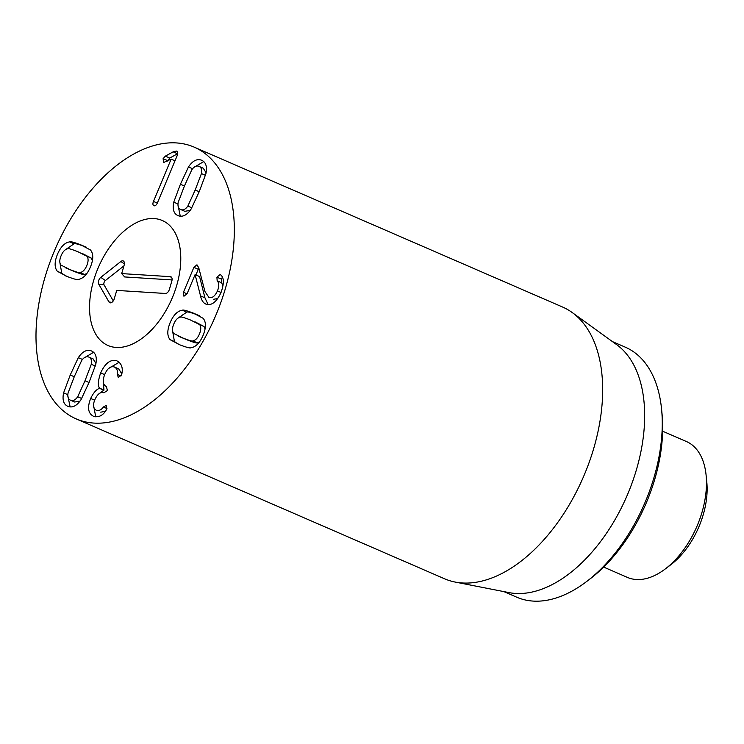 <?xml version="1.0" encoding="UTF-8"?>
<svg xmlns="http://www.w3.org/2000/svg" width="744" height="744" viewBox="0 0 744 744"><rect width="100%" height="100%" fill="white"/><g stroke="black" fill="none" stroke-linecap="round" stroke-linejoin="round"><path stroke-width="1.12" d="M80.166 272.537C82.854 272.006 85.049 269.7 86.76 265.636C88.452 261.572 88.527 258.447 86.974 256.271L77.701 251.63C71.359 249.166 68.03 248.217 67.713 248.775C65.035 249.314 62.84 251.612 61.129 255.676C59.436 259.749 59.362 262.874 60.915 265.05L70.15 269.672C76.539 272.155 79.878 273.104 80.166 272.537L84.574 274.452L86.881 273.494M92.395 260.651L91.382 258.177L82.454 253.555M86.974 256.271L91.382 258.177M65.444 267.756L74.558 271.588C80.938 274.062 84.277 275.02 84.574 274.452M57.362 271.309C54.359 267.514 54.396 261.832 57.483 254.253C60.71 246.738 64.765 242.618 69.666 241.893C70.327 241.298 73.963 242.246 80.585 244.748L90.526 250.012C93.53 253.806 93.493 259.489 90.405 267.059C87.178 274.573 83.114 278.693 78.222 279.418C77.581 280.023 73.926 279.065 67.276 276.554L57.362 271.309L61.761 273.215L65.714 275.94M86.574 247.287L84.983 246.655C78.362 244.162 74.725 243.214 74.065 243.809L65.407 249.733M69.666 241.893L74.065 243.809M59.892 262.576L61.761 273.215M192.854 340.873C195.532 340.343 197.727 338.036 199.439 333.972C201.131 329.908 201.206 326.783 199.662 324.607L190.418 319.976C184.038 317.502 180.699 316.544 180.401 317.111C177.723 317.651 175.519 319.948 173.808 324.012C172.115 328.085 172.05 331.21 173.594 333.386L182.866 338.018C189.218 340.492 192.547 341.44 192.854 340.873L197.253 342.789L199.569 341.831M178.123 336.093L187.274 339.934C193.617 342.398 196.946 343.347 197.253 342.789M205.084 328.988L204.061 326.514L195.123 321.892M199.662 324.607L204.061 326.514M170.041 339.645C167.037 335.851 167.084 330.169 170.162 322.589C173.389 315.075 177.453 310.955 182.345 310.229C182.987 309.634 186.642 310.583 193.291 313.094L203.214 318.348C206.209 322.143 206.172 327.825 203.084 335.395C199.857 342.91 195.802 347.029 190.91 347.755C190.25 348.35 186.605 347.402 179.983 344.909L170.041 339.645L174.44 341.552L178.393 344.277M172.571 330.913L174.44 341.552M199.252 315.623L197.699 315.01C191.041 312.499 187.395 311.541 186.744 312.145L178.086 318.069M182.345 310.229L186.744 312.145M193.877 267.366L196.965 264.799L198.76 267.803L204.963 291.555L208.915 297.405C212.133 298.409 214.988 296.242 217.462 290.904C219.285 286.235 219.182 282.878 217.174 280.841L216.913 277.168L220.131 274.536L220.782 274.973C224.102 277.651 224.186 283.501 221.024 292.522C216.55 302.027 211.566 305.905 206.051 304.166C203.307 303.041 201.466 300.288 200.527 295.898L195.086 274.62L187.097 293.703L183.926 296.233L183.452 292.29L193.877 267.366L198.285 269.272L195.895 274.973M195.179 274.657L199.578 276.563L204.925 297.805L208.171 304.612M200.527 295.898L204.925 297.805M220.205 274.573L220.782 274.973M222.391 277.27L221.321 279.074L221.573 282.757L223.042 285.863M217.174 280.841L221.573 282.757M217.462 290.904L221.052 292.457M217.722 298.549L213.323 299.311M198.853 268.166L198.285 269.272M100.663 372.893C105.202 363.118 110.568 359.082 116.761 360.784C121.374 363.165 123.085 367.443 121.886 373.627L121.43 375.153L118.277 377.441L117.385 374.427C117.887 370.679 116.836 368.187 114.223 366.95C110.503 365.946 107.341 368.438 104.737 374.418C102.281 380.779 102.849 384.834 106.439 386.601L107.406 390.553L103.89 392.767C100.505 391.67 97.483 393.995 94.832 399.733C92.675 405.201 93.186 408.707 96.357 410.269C98.999 410.995 101.342 409.907 103.397 407.005L106.178 405.415L106.783 409.051L105.899 410.642C102.616 415.691 98.534 417.598 93.66 416.37C88.099 413.524 87.113 407.563 90.684 398.477C93.344 392.888 96.283 389.503 99.491 388.322L99.556 388.173C97.669 385.606 98.041 380.519 100.663 372.893L104.653 374.623M119.17 362.235L108.578 368.494M99.556 388.173L103.965 390.079L99.584 393.344M103.23 380.751L103.965 390.079M99.491 388.322L103.9 390.237M90.684 398.477L94.646 400.198M93.53 405.164L95.734 416.845M103.397 407.005L106.969 408.549M105.443 411.302L100.756 412.176M114.381 367.015L118.705 368.894L121.83 373.86M118.705 368.894L114.223 366.95M95.939 363.481L93.121 358.943M77.701 396.766L85.011 380.751L91.289 364.281C91.977 360.403 91.121 357.985 88.713 357.036C86.295 356.116 83.942 357.278 81.645 360.533L74.316 376.594L68.057 393.018C67.369 396.896 68.225 399.314 70.634 400.263C73.052 401.183 75.404 400.021 77.701 396.766L81.719 398.514M93.288 359.017L88.713 357.036M91.289 364.281L95.344 366.039M74.698 402.03L80.026 401.072M74.865 402.104L70.634 400.263M78.315 357.659C82.445 351.521 86.769 349.262 91.289 350.88C95.716 352.74 97.204 357.26 95.753 364.439L89.094 382.342L81.031 399.64C76.902 405.778 72.577 408.038 68.057 406.419C63.64 404.559 62.152 400.039 63.593 392.86L70.234 375.013L78.315 357.659L82.454 359.454M93.614 352.284L83.728 358.143M63.593 392.86L67.834 394.701M67.816 395.734L70.141 406.931M153.952 205.735C152.762 205.195 152.604 203.754 153.459 201.419L171.148 159.123L163.624 162.499L163.113 158.667L165.354 156.138L173.157 151.841L176.635 151.069C177.918 151.627 178.086 153.171 177.146 155.691L157.384 202.945C156.305 205.195 155.161 206.125 153.952 205.735L153.896 205.707M177.714 153.664L169.753 158.053L167.316 161.095M171.148 159.123L175.007 160.797M153.459 201.419L157.319 203.093M184.847 211.324L190.176 210.357M187.851 206.06L195.188 189.99L201.447 173.566C202.126 169.697 201.271 167.279 198.871 166.321C196.453 165.4 194.091 166.572 191.794 169.818L184.484 185.833L178.207 202.312C177.518 206.19 178.383 208.599 180.783 209.557C183.201 210.478 185.563 209.315 187.851 206.06L191.868 207.799M185.014 211.398L180.783 209.557M201.447 173.566L205.502 175.333M206.088 172.766L203.27 168.237M203.438 168.302L198.871 166.321M178.207 215.714C173.789 213.853 172.301 209.334 173.743 202.154L180.411 184.252L188.474 166.954C192.594 160.816 196.918 158.556 201.438 160.165C205.865 162.034 207.353 166.554 205.902 173.724L199.262 191.58L191.18 208.934C187.06 215.072 182.736 217.332 178.207 215.714L177.9 215.583M188.474 166.954L192.603 168.739M203.763 161.569L193.877 167.428M173.743 202.154L177.983 203.986M177.965 205.028L180.29 216.216M192.315 146.373A148.13 86.862 113.5 0 1 194.138 147.117A148.13 86.862 113.5 0 1 214.839 317.595A148.13 86.862 113.5 0 1 76.186 418.891A148.13 86.862 113.5 0 1 54.814 249.965A148.13 86.862 113.5 0 1 192.315 146.373M108.875 345.858A68.141 39.953 113.5 0 1 108.029 345.514A68.141 39.953 113.5 0 1 98.506 267.096A68.141 39.953 113.5 0 1 162.294 220.503A68.141 39.953 113.5 0 1 172.124 298.204A68.141 39.953 113.5 0 1 108.875 345.858M586.681 581.483L590.411 578.637A130.358 76.437 -66.5 0 0 662.021 413.636L661.556 408.977A136.282 79.915 113.5 0 1 586.681 581.483A136.282 79.915 113.5 0 1 518.475 597.906A136.282 79.915 113.5 0 1 516.792 597.218L503.883 591.61M612.405 341.58L625.313 347.178A136.282 79.915 113.5 0 1 661.556 408.977M572.173 312.517L616.618 344.621A136.282 79.915 113.5 0 1 626.746 496.369A136.282 79.915 113.5 0 1 508.98 592.605L455.179 582.068A148.13 86.862 -66.5 0 0 583.184 477.462A148.13 86.862 -66.5 0 0 572.173 312.517A148.13 86.862 -66.5 0 0 562.483 306.993L194.138 147.117M76.186 418.891L444.521 578.767A148.13 86.862 -66.5 0 0 446.344 579.511A148.13 86.862 -66.5 0 0 455.179 582.068M172.069 279.93L124.667 276.945L121.672 273.597L170.367 276.666A4.445 2.604 113.5 0 1 171.334 277.066A4.445 2.604 113.5 0 1 171.836 281.037L169.362 289.444A4.445 2.604 113.5 0 1 165.419 293.471L116.734 290.411L114.26 298.818A4.445 2.604 113.5 0 1 110.279 302.845A4.445 2.604 113.5 0 1 108.977 301.962L98.766 284.199A4.445 2.604 113.5 0 1 100.784 277.363L120.872 261.497A4.445 2.604 113.5 0 1 123.643 261.218A4.445 2.604 113.5 0 1 124.146 265.19L121.672 273.597M123.941 265.878L105.388 280.525A2.855 1.674 -66.5 0 0 104.095 284.924L113.274 300.901M116.213 347.457A68.141 39.953 113.5 0 1 108.029 345.514A68.141 39.953 113.5 0 1 98.506 267.096A68.141 39.953 113.5 0 1 162.294 220.503A68.141 39.953 113.5 0 1 174.44 292.318A68.141 39.953 113.5 0 1 116.213 347.457M662.653 431.213L686.405 441.518A74.065 43.431 113.5 0 1 706.093 475.1A74.065 43.431 113.5 0 1 665.406 568.853A74.065 43.431 113.5 0 1 628.336 577.781A74.065 43.431 113.5 0 1 627.424 577.409L603.672 567.095M665.406 568.853L670.995 564.594A65.184 38.223 -66.5 0 0 706.8 482.093L706.093 475.1M70.15 269.672L74.558 271.588M80.585 244.748L84.983 246.655M182.866 338.018L187.274 339.934M193.291 313.094L197.699 315.01M183.452 292.29L187.042 293.843M216.913 277.168L221.321 279.074M117.385 374.427L120.993 375.99M85.011 380.751L89.029 382.5M70.234 375.013L74.251 376.752M173.157 151.841L177.556 153.748M165.354 156.138L169.753 158.053M163.113 158.667L167.512 160.574M195.188 189.99L199.197 191.738M180.411 184.252L184.419 185.991M170.367 276.666L171.911 277.996M120.872 261.497L124.388 263.925M100.784 277.363L105.388 280.525M98.766 284.199L104.095 284.924M108.977 301.962L111.851 302.362"/></g></svg>
